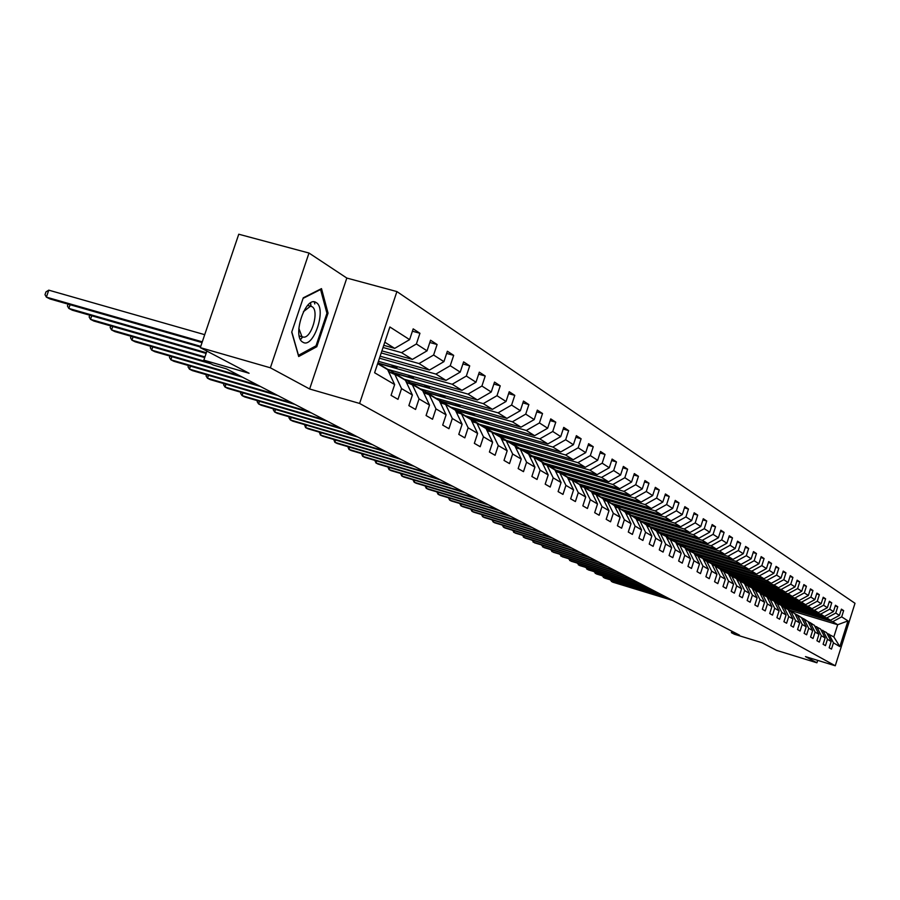 <?xml version="1.0" encoding="UTF-8"?>
<svg xmlns="http://www.w3.org/2000/svg" width="900" height="900" viewBox="0 0 900 900"><rect width="100%" height="100%" fill="white"/><g stroke="black" fill="none" stroke-linecap="round" stroke-linejoin="round"><path stroke-width="1.35" d="M300.521 339.57L302.119 337.669M311.062 306.281L310.567 302.94M308.993 253.035L238.759 234.225L200.317 347.636L270.371 367.796L309.634 388.991L359.606 403.447L396.911 291.577L346.815 278.055L308.993 253.035L270.371 367.796M359.606 403.447L835.256 665.775L855 603.293L396.911 291.577M835.256 665.775L805.455 656.606L816.919 662.794L817.684 660.364M816.919 662.794L776.633 650.396L762.097 642.758L734.434 634.252L731.374 632.666L739.53 635.175L226.44 368.854L213.278 365.029L203.839 360.157L249.086 373.264L200.317 347.636M377.64 363.645L387.619 369.619L394.661 384.559L391.061 395.359L397.98 399.353L401.558 388.609L412.391 394.999L408.87 405.619L415.553 409.466L419.051 398.914L429.525 405.079L426.071 415.53L432.529 419.254L435.96 408.87L446.096 414.832L442.699 425.104L448.942 428.704L452.317 418.5L462.116 424.26L458.775 434.374L464.827 437.861L468.135 427.804L477.619 433.395L474.345 443.34L480.195 446.715L483.446 436.826L492.626 442.226L489.409 452.025L495.079 455.287L498.274 445.556L507.173 450.787L504.011 460.429L509.501 463.601L512.651 454.005L521.269 459.09L518.153 468.585L523.485 471.656L526.579 462.206L534.938 467.134L531.877 476.494L537.041 479.464L540.09 470.16L548.201 474.941L545.186 484.155L550.204 487.046L553.196 477.877L561.071 482.512L558.113 491.603L562.972 494.404L565.92 485.37L573.57 489.87L570.656 498.825L575.381 501.559L578.284 492.649L585.72 497.025L582.84 505.856L587.441 508.5L590.288 499.714L597.51 503.966L594.686 512.674L599.153 515.25L601.965 506.588L608.985 510.716L606.195 519.311L610.549 521.809L613.316 513.27L620.145 517.286L617.4 525.757L621.63 528.199L624.352 519.761L631.001 523.676L628.29 532.035L632.408 534.409L635.096 526.095L641.565 529.898L638.899 538.155L642.904 540.461L645.559 532.249L651.859 535.95L649.226 544.095L653.13 546.345L655.74 538.245L661.883 541.856L659.284 549.9L663.086 552.082L665.663 544.084L671.648 547.605L669.094 555.536L672.795 557.674L675.337 549.776L681.165 553.207L678.645 561.049L682.256 563.13L684.765 555.322L690.446 558.664L687.96 566.415L691.481 568.44L693.956 560.734L699.491 563.996L697.039 571.646L700.47 573.626L702.923 566.01L708.322 569.194L705.904 576.754L709.256 578.678L711.664 571.163L716.94 574.267L714.555 581.738L717.829 583.616L720.202 576.191L725.355 579.217L722.992 586.597L726.188 588.442L728.539 581.096L733.567 584.055L731.239 591.345L734.355 593.145L736.684 585.889L741.6 588.78L739.294 595.991L742.342 597.746L744.637 590.569L749.441 593.393L747.158 600.525L750.139 602.235L752.4 595.136L757.102 597.904L754.852 604.946L757.755 606.634L759.994 599.614L764.584 602.314L762.367 609.278L765.214 610.92L767.419 603.979L771.908 606.623L769.714 613.519L772.504 615.116L774.686 608.254L779.074 610.841L776.903 617.659L779.625 619.222L781.785 612.439L786.082 614.959L783.934 621.709L786.6 623.239L788.738 616.523L792.934 618.998L790.819 625.669L793.418 627.176L795.533 620.528L799.65 622.946L797.546 629.55L800.1 631.024L802.192 624.442L806.209 626.816L804.139 633.352L806.636 634.793L808.706 628.279L812.644 630.596L810.596 637.065L813.038 638.482L815.085 632.036L818.944 634.309L816.919 640.71L819.315 642.094L821.329 635.715L825.12 637.942L823.106 644.276L825.457 645.626L827.46 639.315L831.161 641.498L829.181 647.775L831.476 649.102L833.456 642.847L839.857 646.616L847.98 620.899L837.686 624.724L832.781 621.664L784.384 607.084L789.66 610.245L837.686 624.724L833.827 636.93L839.857 646.616M394.661 384.559L374.614 372.757L389.869 326.97L409.601 339.626L413.179 328.86L419.94 333.281L412.402 331.2M847.98 620.899L841.68 616.849L843.649 610.616L841.399 609.143L839.419 615.409L835.762 613.058L837.754 606.758L835.459 605.261L833.456 611.584L829.732 609.188L831.746 602.831L829.406 601.29L827.381 607.68L823.579 605.239L825.615 598.815L823.219 597.251L821.171 603.697L817.29 601.211L819.349 594.709L816.908 593.111L814.837 599.636L810.866 597.094L812.959 590.524L810.461 588.893L808.369 595.485L804.319 592.886L806.423 586.249L803.869 584.584L801.754 591.244L797.614 588.589L799.751 581.884L797.141 580.174L795.004 586.901L790.774 584.19L792.923 577.418L790.268 575.674L788.096 582.48L783.776 579.701L785.959 572.85L783.236 571.072L781.043 577.946L776.621 575.111L778.826 568.192L776.048 566.37L773.831 573.322L769.309 570.42L771.536 563.423L768.69 561.555L766.451 568.586L761.827 565.616L764.089 558.54L761.175 556.639L758.903 563.749L754.178 560.711L756.461 553.545L753.48 551.599L751.185 558.788L746.336 555.683L748.654 548.438L745.605 546.446L743.276 553.725L738.326 550.541L740.666 543.206L737.539 541.17L735.188 548.528L730.114 545.276L732.488 537.863L729.281 535.759L726.896 543.217L721.699 539.876L724.106 532.373L720.832 530.224L718.414 537.761L713.081 534.352L715.523 526.759L712.159 524.554L709.717 532.181L704.25 528.683L706.725 520.999L703.283 518.738L700.796 526.466L695.205 522.877L697.702 515.092L694.17 512.786L691.661 520.605L685.913 516.915L688.455 509.04L684.832 506.666L682.279 514.586L676.395 510.806L678.971 502.83L675.259 500.4L672.671 508.421L666.619 504.54L669.229 496.451L665.415 493.965L662.794 502.088L656.595 498.105L659.239 489.915L655.324 487.35L652.669 495.585L646.29 491.49L648.979 483.199L644.962 480.566L642.262 488.902L635.715 484.706L638.438 476.303L634.309 473.591L631.564 482.051L624.836 477.731L627.604 469.204L623.363 466.425L620.584 474.998L613.665 470.565L616.466 461.925L612.101 459.067L609.289 467.752L602.168 463.185L605.025 454.433L600.525 451.485L597.668 460.294L590.344 455.603L593.246 446.715L588.623 443.689L585.709 452.621L578.183 447.795L581.119 438.784L576.36 435.668L573.401 444.724L565.65 439.751L568.631 430.616L563.738 427.399L560.734 436.601L552.746 431.471L555.773 422.19L550.733 418.894L547.673 428.22L539.438 422.944L542.531 413.527L537.322 410.119L534.217 419.591L525.724 414.135L528.863 404.584L523.496 401.062L520.346 410.681L511.582 405.067L514.778 395.359L509.231 391.736L506.025 401.501L496.991 395.696L500.231 385.841L494.516 382.095L491.243 392.017L481.916 386.032L485.213 376.009L479.306 372.15L475.988 382.219L466.346 376.043L469.71 365.861L463.601 361.868L460.215 372.105L450.248 365.715L453.679 355.365L447.368 351.236L443.914 361.642L433.609 355.027L437.096 344.509L430.56 340.234L427.05 350.831L416.385 343.98L419.94 333.281M412.391 394.999L405.439 380.295L394.549 373.77L388.811 372.139M383.029 347.479L401.569 352.665L412.38 359.404L381.904 350.876M394.549 373.77L401.558 388.609M416.385 343.98L401.569 352.665M427.05 350.831L412.38 359.404M429.525 405.079L422.662 390.611L412.132 384.3L406.598 382.725M381.206 352.946L419.029 363.555L429.469 370.069L380.126 356.209L379.553 357.907M412.132 384.3L419.051 398.914M433.609 355.027L419.029 363.555M443.914 361.642L429.469 370.069M446.096 414.832L439.301 400.579L429.131 394.481L423.776 392.963M379.463 358.2L435.892 374.074L445.995 380.374L378.416 361.327M429.131 394.481L435.96 408.87M450.248 365.715L435.892 374.074M460.215 372.105L445.995 380.374M462.116 424.26L455.411 410.231L445.567 404.325L440.381 402.851M377.775 363.251L452.205 384.255L461.97 390.341L387.81 369.382L377.741 363.341M445.567 404.325L452.317 418.5M466.346 376.043L452.205 384.255M475.988 382.219L461.97 390.341M477.619 433.395L470.993 419.558L461.464 413.854L456.457 412.414M394.211 373.219L467.978 394.099L477.439 399.994L404.28 379.26L388.845 369.675M461.464 413.854L468.135 427.804M481.916 386.032L467.978 394.099M491.243 392.017L477.439 399.994M492.626 442.226L486.079 428.603L476.854 423.067L472.005 421.684M410.479 382.973L483.255 403.627L492.424 409.343L420.244 388.822L405.304 379.541M476.854 423.067L483.446 436.826M496.991 395.696L483.255 403.627M506.025 401.501L492.424 409.343M507.173 450.787L500.704 437.355L491.76 432L487.069 430.65M426.251 392.423L498.06 412.853L506.936 418.387L435.713 398.093L421.245 389.104M491.76 432L498.274 445.556M511.582 405.067L498.06 412.853M520.346 410.681L506.936 418.387M521.269 459.09L514.868 445.849L506.205 440.651L501.66 439.346M441.529 401.58L512.392 421.796L520.999 427.162L450.697 407.081L436.702 398.374M500.94 437.861L506.183 440.651L512.651 454.005M525.724 414.135L512.392 421.796M534.217 419.591L520.999 427.162M534.938 467.134L528.615 454.084L520.2 449.044L515.801 447.772M456.345 410.468L526.298 430.47L534.634 435.679L465.255 415.8L451.676 407.363M520.2 449.044L526.579 462.206M539.438 422.944L526.298 430.47M547.673 428.22L534.634 435.679M548.201 474.941L541.946 462.06L533.79 457.178L529.515 455.94M470.734 419.085L539.775 438.885L547.875 443.936L479.374 424.26L466.211 416.07M533.79 457.178L540.09 470.16M552.746 431.471L539.775 438.885M560.734 436.601L547.875 443.936M559.136 472.556L546.964 465.075L542.824 463.871M484.684 427.455L552.859 447.041L560.722 451.946L493.076 432.473L480.319 424.53M546.964 465.075L553.196 477.877M554.884 469.822L561.071 482.512M565.65 439.751L552.859 447.041M573.401 444.724L560.722 451.946M557.381 471.206L559.766 472.736L555.739 471.566M565.92 485.37L559.755 472.736L567.45 477.349L573.57 489.87M498.24 435.577L565.56 454.961L573.199 459.731L506.396 440.46L494.021 432.754M578.183 447.795L565.56 454.961M585.709 452.621L573.199 459.731M585.72 497.025L579.656 484.661L572.186 480.184L568.283 479.048M511.414 443.464L577.901 462.668L585.315 467.291L519.334 448.211L507.319 440.73M572.186 480.184L578.284 492.649M590.344 455.603L577.901 462.668M597.668 460.294L585.315 467.291M597.51 503.966L591.525 491.771L584.258 487.418L580.466 486.304M524.216 451.147L589.883 470.137L597.094 474.637L531.911 455.76L520.256 448.481M584.258 487.418L590.288 499.714M602.168 463.185L589.883 470.137M609.289 467.752L597.094 474.637M608.985 510.716L603.056 498.679L596.002 494.449L592.312 493.369M536.659 458.606L601.538 477.405L608.546 481.781L544.151 463.095L532.822 456.019M596.002 494.449L601.965 506.588M613.665 470.565L601.538 477.405M620.584 474.998L608.546 481.781M620.145 517.286L614.284 505.406L607.41 501.289L603.821 500.231M548.764 465.863L612.866 484.481L619.695 488.734L556.054 470.228L545.051 463.354M607.41 501.289L613.316 513.27M624.836 477.731L612.866 484.481M631.564 482.051L619.695 488.734M631.001 523.676L625.196 511.942L618.514 507.938L615.026 506.914M560.554 472.916L623.891 491.355L630.529 495.495L567.641 477.169L556.942 470.486M618.514 507.938L624.352 519.761M635.715 484.706L623.891 491.355M642.262 488.902L630.529 495.495M641.565 529.898L635.827 518.31L629.325 514.406L625.928 513.416M572.017 479.79L634.624 498.049L641.081 502.076L578.925 483.93L568.519 477.428M629.325 514.406L635.096 526.095M646.29 491.49L634.624 498.049M652.669 495.585L641.081 502.076M651.859 535.95L646.178 524.509L639.844 520.717L636.536 519.739M583.189 486.484L645.064 504.562L651.352 508.489L589.916 490.522L579.791 484.189M639.844 520.717L645.559 532.249M656.595 498.105L645.064 504.562M662.794 502.088L651.352 508.489M661.883 541.856L656.258 530.55L650.081 526.849L646.864 525.904M594.067 493.009L655.234 510.907L661.365 514.733L600.615 496.935L590.771 490.77M650.081 526.849L655.74 538.245M666.619 504.54L655.234 510.907M672.671 508.421L661.365 514.733M671.648 547.605L666.079 536.434L656.933 531.9M604.665 499.365L665.145 517.084L671.119 520.808L611.055 503.19L601.47 497.183M660.06 532.834L665.663 544.084M676.395 510.806L665.145 517.084M682.279 514.586L671.119 520.808M681.165 553.207L675.653 542.171L666.742 537.75M614.992 505.553L674.798 523.114L680.625 526.748L621.225 509.287L611.887 503.438M669.791 538.65L675.337 549.776M685.913 516.915L674.798 523.114M691.661 520.605L680.625 526.748M690.446 558.664L684.99 547.762L676.294 543.454M625.072 511.594L684.214 528.986L689.895 532.53L631.148 515.239L622.058 509.535M679.275 544.331L684.765 555.322M695.205 522.877L684.214 528.986M700.796 526.466L689.895 532.53M699.491 563.996L694.091 553.219L685.62 549.011M634.905 517.489L693.394 534.712L698.929 538.166L640.822 521.044L631.969 515.475M688.523 549.877L693.956 560.734M704.25 528.683L693.394 534.712M709.717 532.181L698.929 538.166M708.322 569.194L702.979 558.54L694.71 554.434M644.49 523.238L702.349 540.293L707.749 543.668L650.273 526.702L641.644 521.28M697.534 555.278L702.923 566.01M713.081 534.352L702.349 540.293M718.414 537.761L707.749 543.668M716.94 574.267L711.653 563.726L703.575 559.721M653.85 528.84L711.09 545.749L716.366 549.034L659.498 532.226L651.071 526.939M706.342 560.554L711.664 571.163M721.699 539.876L711.09 545.749M726.896 543.217L716.366 549.034M721.721 570.24L714.926 565.695L712.226 564.896M662.985 534.319L719.617 551.07L724.77 554.276L668.498 537.626L660.285 532.462M714.926 565.695L720.202 576.191M718.425 567.686L720.09 568.789L725.355 579.217M730.114 545.276L719.617 551.07M735.188 548.528L724.77 554.276M733.567 584.055L728.381 573.75L720.686 569.936M671.906 539.663L727.942 556.267L732.971 559.395L677.295 542.891L669.285 537.863M723.319 570.724L728.539 581.096M738.326 550.541L727.942 556.267M743.276 553.725L732.971 559.395M741.6 588.78L736.447 578.587L728.933 574.852M680.625 544.894L736.076 561.341L740.992 564.401L685.879 548.044L678.071 543.127M731.509 575.629L736.684 585.889M746.336 555.683L736.076 561.341M751.185 558.788L740.992 564.401M749.441 593.393L744.334 583.312L736.999 579.668M689.141 549.99L744.019 566.291L748.822 569.284L694.283 553.084L686.655 548.28M739.508 580.421L744.637 590.569M754.178 560.711L744.019 566.291M758.903 563.749L748.822 569.284M757.102 597.904L752.051 587.936L744.874 584.37M697.455 554.985L751.781 571.14L756.472 574.065L702.484 558L695.036 553.309M747.326 585.101L752.4 595.136M761.827 565.616L751.781 571.14M766.451 568.586L756.472 574.065M764.584 602.314L759.589 592.447L752.569 588.96M705.6 559.856L759.375 575.865L763.965 578.734L710.516 562.804L703.238 558.225M754.965 589.68L759.994 599.614M769.309 570.42L759.375 575.865M773.831 573.322L763.965 578.734M771.908 606.623L766.957 596.857L760.095 593.449M713.554 564.626L766.789 580.5L771.278 583.29L718.357 567.517L711.259 563.029M762.435 594.158L767.419 603.979M776.621 575.111L766.789 580.5M781.043 577.946L771.278 583.29M779.074 610.841L774.158 601.178L767.452 597.847M721.327 569.295L774.045 585.023L778.433 587.756L726.041 572.119L719.1 567.731M769.748 598.534L774.686 608.254M783.776 579.701L774.045 585.023M788.096 582.48L778.433 587.756M786.082 614.959L781.211 605.408L774.619 602.089M728.944 573.863L781.144 589.455L785.43 592.133L733.545 576.619L726.773 572.332M776.891 602.809L781.785 612.439M790.774 584.19L781.144 589.455M795.004 586.901L785.43 592.133M792.934 618.998L788.107 609.536L781.684 606.341M736.391 578.317L788.085 593.786L792.281 596.396L740.903 581.029L734.276 576.832M783.877 607.005L788.738 616.523M797.614 588.589L788.085 593.786M801.754 591.244L792.281 596.396M799.65 622.946L794.857 613.575L788.58 610.459M743.692 582.694L794.88 598.016L798.986 600.581L748.102 585.337L741.623 581.242M790.729 611.1L795.533 620.528M804.319 592.886L794.88 598.016M808.369 595.485L798.986 600.581M806.209 626.816L801.472 617.546L795.319 614.475M750.825 586.969L801.529 602.168L805.556 604.676L755.145 589.556L748.811 585.551M797.423 615.116L802.192 624.442M810.866 597.094L801.529 602.168M814.837 599.636L805.556 604.676M812.644 630.596L807.952 621.416L801.923 618.424M757.811 591.165L808.043 606.229L811.98 608.692L762.053 593.696L755.854 589.77M803.981 619.043L808.706 628.279M817.29 601.211L808.043 606.229M821.171 603.697L811.98 608.692M818.944 634.309L814.286 625.219L808.391 622.283M764.663 595.271L814.421 610.211L818.28 612.619L768.803 597.746L762.739 593.91M810.405 622.89L815.085 632.036M823.579 605.239L814.421 610.211M827.381 607.68L818.28 612.619M825.12 637.942L820.496 628.942L814.714 626.062M771.367 599.288L820.665 614.104L824.445 616.466L775.429 601.717L769.5 597.96M816.694 626.659L821.329 635.715M829.732 609.188L820.665 614.104M833.456 611.584L824.445 616.466M831.161 641.498L826.582 632.587L820.924 629.764M777.949 603.225L826.785 617.929L830.498 620.235L781.92 605.61L776.115 601.931M822.859 630.349L827.46 639.315M835.762 613.058L826.785 617.929M839.419 615.409L830.498 620.235M833.827 636.93L826.999 633.398M828.889 633.971L833.456 642.847M841.68 616.849L832.781 621.664M206.899 351.101L203.839 360.157M731.846 631.192L731.374 632.666M383.749 345.319L394.695 348.379L384.795 342.202M797.051 610.166L784.384 607.084M784.44 606.915L782.606 605.812M409.601 339.626L394.695 348.379M843.649 610.616L841.163 609.874M796.894 610.673L795.082 609.57M790.729 606.319L777.994 603.056M790.56 606.836L788.715 605.711M837.754 606.758L835.222 606.004M784.271 602.404L771.424 599.119M784.102 602.921L782.212 601.774M831.746 602.831L829.159 602.055M777.69 598.399L777.521 598.939L764.719 595.091M777.521 598.939L775.575 597.758M825.615 598.815L822.971 598.028M770.974 594.304L770.794 594.866L757.879 590.985M770.794 594.866L768.803 593.663M819.349 594.709L816.649 593.91M764.111 590.13L763.92 590.704L750.881 586.8M763.92 590.704L761.884 589.466M812.959 590.524L810.202 589.702M757.102 585.866L756.911 586.451L743.749 582.514M756.911 586.451L754.819 585.191M806.423 586.249L803.61 585.416M749.936 581.512L749.745 582.12L736.459 578.137M749.745 582.12L747.607 580.815M799.751 581.884L796.871 581.029M742.624 577.069L742.433 577.688L729 573.671M742.433 577.688L740.227 576.349M792.923 577.418L789.986 576.551M735.154 572.524L734.951 573.154L721.395 569.104M734.951 573.154L732.69 571.793M785.959 572.85L782.944 571.961M727.504 567.866L727.301 568.519L713.61 564.446M727.301 568.519L724.984 567.124M778.826 568.192L775.755 567.281M719.696 563.119L719.482 563.783L705.656 559.676M719.482 563.783L717.109 562.354M771.536 563.423L768.398 562.489M711.709 558.259L711.484 558.945L697.523 554.794M711.484 558.945L709.054 557.471M764.089 558.54L760.871 557.595M703.53 553.286L703.305 553.995L689.197 549.799M703.305 553.995L700.808 552.476M756.461 553.545L753.165 552.577M695.171 548.201L694.935 548.921L680.681 544.691M694.935 548.921L692.37 547.369M748.654 548.438L745.279 547.447M686.61 542.993L686.374 543.735L671.974 539.471M686.374 543.735L683.73 542.137M740.666 543.206L737.212 542.194M677.846 537.649L677.599 538.425L663.053 534.116M677.599 538.425L674.887 536.783M732.488 537.863L728.944 536.816M668.88 532.192L668.621 532.98L653.918 528.637M668.621 532.98L665.831 531.293M724.106 532.373L720.484 531.315M659.689 526.601L659.419 527.411L644.558 523.024M659.419 527.411L656.561 525.679M715.523 526.759L711.81 525.668M650.273 520.864L650.002 521.707L634.972 517.275M650.002 521.707L647.044 519.919M706.725 520.999L702.911 519.885M640.62 514.991L640.339 515.846L625.14 511.38M640.339 515.846L637.301 514.012M697.702 515.092L693.799 513.956M630.72 508.961L630.428 509.85L615.06 505.339M630.428 509.85L627.311 507.96M688.455 509.04L684.45 507.87M620.572 502.785L620.269 503.696L604.732 499.151M620.269 503.696L617.051 501.75M678.971 502.83L674.854 501.637M610.155 496.44L609.851 497.385L594.135 492.795M609.851 497.385L606.533 495.382M669.229 496.451L665.01 495.236M599.467 489.926L599.153 490.905L583.256 486.27M599.153 490.905L595.744 488.846M659.239 489.915L654.908 488.655M588.499 483.244L588.173 484.256L572.096 479.565M588.173 484.256L584.651 482.13M648.979 483.199L644.524 481.916M577.226 476.381L576.889 477.428L560.621 472.691M576.889 477.428L573.266 475.234M638.438 476.303L633.859 474.975M565.65 469.327L565.301 470.407L548.842 465.626M565.301 470.407L561.566 468.146M627.604 469.204L622.901 467.854M553.759 462.082L553.399 463.196L536.738 458.37M553.399 463.196L549.54 460.868M616.466 461.925L611.629 460.53M541.53 454.635L541.148 455.782L524.295 450.9M541.148 455.782L537.176 453.375M605.025 454.433L600.041 453.004M528.952 446.963L528.559 448.155L511.493 443.228M528.559 448.155L524.452 445.669M593.246 446.715L588.116 445.252M516.004 439.076L515.599 440.303L498.33 435.33M515.599 440.303L511.369 437.738M581.119 438.784L575.831 437.276M502.684 430.954L502.267 432.225L484.774 427.207M502.267 432.225L497.891 429.581M568.631 430.616L563.197 429.064M488.959 422.595L488.531 423.911L470.812 418.826M488.531 423.911L484.009 421.166M555.773 422.19L550.17 420.604M474.829 413.978L474.379 415.339L456.435 410.209M474.379 415.339L469.699 412.504M542.531 413.527L536.738 411.885M460.26 405.09L459.799 406.507L441.619 401.321M459.799 406.507L454.95 403.571M528.863 404.584L522.9 402.896M445.241 395.921L444.757 397.395L426.33 392.152M444.757 397.395L439.74 394.369M514.778 395.359L508.613 393.626M429.739 386.471L429.233 388.001L410.569 382.702M429.233 388.001L424.046 384.863M500.231 385.841L493.864 384.053M413.741 376.718L413.224 378.304L394.301 372.949M413.224 378.304L407.846 375.041M485.213 376.009L478.642 374.175M397.226 366.637L396.675 368.28L377.865 362.97M396.675 368.28L391.106 364.905M469.71 365.861L462.904 363.96M453.679 355.365L446.636 353.407M437.096 344.509L429.817 342.495M309.634 388.991L346.815 278.055M291.724 332.145L298.688 356.524L316.789 346.725L328.05 313.132L321.491 288.619L303.266 297.821L291.724 332.145M314.798 303.941L314.257 301.939M326.812 312.795L328.05 313.132M315.191 346.275L316.789 346.725M812.655 624.24L811.08 623.216M810.686 623.059L807.975 621.472M811.913 623.79L810.472 622.845M611.775 580.275L611.381 581.49L671.355 599.794M610.121 579.769L612.653 582.131L672.548 600.413M809.854 622.474L811.44 623.509M302.884 342.191C313.38 349.324 327.139 308.284 316.181 302.58C305.752 294.863 291.623 336.87 302.884 342.191M298.834 328.376L301.95 336.656L303.277 337.095C311.49 338.782 319.635 310.466 312.019 306.686L310.5 306.191L303.412 311.681M310.478 302.996L310.973 306.259M302.108 337.545L300.476 339.48M303.086 298.361L320.569 289.519L326.936 313.279L316.024 345.825L298.485 355.309L291.803 331.92M320.006 289.361L320.569 289.519M806.467 620.528L804.87 619.492M804.454 619.324L801.529 617.636M805.702 620.077L804.251 619.11M603.765 576.214L603.371 577.451L663.874 595.901M602.111 575.707L604.665 578.104L665.077 596.531M803.621 618.75L805.219 619.785M800.156 616.748L798.536 615.701M798.097 615.521L794.947 613.732M799.369 616.286L797.906 615.308M595.609 572.074L595.192 573.345L656.235 591.941M593.933 571.567L596.52 574.009L657.461 592.582M797.265 614.936L798.885 615.982M793.71 612.889L792.079 611.82M791.617 611.629L788.22 609.761M792.911 612.416L791.426 611.426M587.273 567.855L586.856 569.149L648.439 587.891M585.596 567.349L588.206 569.824L649.699 588.544M790.774 611.044L792.405 612.113M787.129 608.951L785.475 607.871M784.991 607.669L781.357 605.7M786.319 608.456L784.811 607.466M578.779 563.546L578.351 564.863L640.474 583.762M577.091 563.029L579.724 565.56L641.768 584.426M784.148 607.072L785.801 608.153M782.111 606.465L781.38 605.745M780.413 604.924L778.736 603.832M778.219 603.607L774.484 601.594M779.58 604.429L778.061 603.416M570.105 559.148L569.666 560.498L632.363 579.544M568.406 558.63L571.072 561.206L633.668 580.23M777.375 603.023L779.051 604.114M775.204 602.303L774.281 601.414M773.55 600.806L771.851 599.704M771.311 599.479L767.509 597.431M772.695 600.3L771.165 599.288M561.262 554.659L560.812 556.031L624.071 575.246M559.553 554.141L562.241 556.762L625.41 575.944M770.467 598.883L772.166 599.985M768.15 598.05L767.025 597.004M766.53 596.61L764.82 595.496M764.258 595.249L760.376 593.168M765.675 596.092L764.123 595.069M552.217 550.069L551.756 551.486L615.6 570.847M550.496 549.551L553.219 552.217L616.972 571.567M763.403 594.641L765.124 595.766M760.928 593.707L759.611 592.515M759.375 592.324L757.643 591.188M757.046 590.929L753.097 588.814M758.486 591.795L756.923 590.749M542.993 545.389L542.52 546.829L606.96 566.359M541.26 544.871L544.016 547.582L608.355 567.09M756.191 590.321L757.935 591.457M753.548 589.252L750.296 586.789M749.666 586.508L745.65 584.37M752.996 589.095L752.242 588.33M751.151 587.396L749.554 586.339M533.565 540.608L533.081 542.081L598.117 561.78M531.832 540.079L534.611 542.858L599.546 562.523M748.811 585.9L750.577 587.048M745.999 584.707L742.781 582.289M742.129 581.996L738.034 579.814M745.447 584.539L744.48 583.582M743.648 582.896L742.039 581.839M523.935 535.725L523.44 537.233L589.095 557.089M522.191 535.196L525.004 538.02L590.558 557.854M741.274 581.389L743.062 582.548M738.281 580.05L735.109 577.688M734.423 577.373L731.666 575.719M731.317 575.572L730.249 575.168M737.719 579.881L736.538 578.756M735.975 578.295L734.344 577.226M514.102 530.73L513.596 532.271L579.87 552.308M512.336 530.19L515.183 533.081L581.366 553.072M733.567 576.765L735.367 577.946M736.706 579.105L737.347 579.769M730.373 575.291L727.256 572.985M726.536 572.648L723.758 570.983M722.34 570.431L719.224 568.181M729.821 575.123L728.415 573.829M728.123 573.604L726.469 572.512M504.045 525.623L503.527 527.209L570.431 547.403M502.267 525.082L503.527 527.209L505.147 528.03L571.961 548.201M725.681 572.04L727.515 573.233M728.561 574.121L729.439 575.01M718.47 567.821L715.658 566.134M493.762 520.403L493.223 522.023L560.79 542.396M491.974 519.863L493.223 522.023L494.887 522.866L562.354 543.206M717.604 567.202L719.471 568.418M720.236 569.048L721.35 570.127M714.004 565.414L711.011 563.254M710.224 562.871L707.377 561.173M713.441 565.256L710.179 562.748M483.244 515.059L482.704 516.724L550.924 537.278M481.455 514.53L482.704 516.724L484.402 517.579L552.521 538.11M709.346 562.264L711.236 563.479M711.72 563.873L713.059 565.132M705.521 560.306L702.596 558.214M703.924 559.834L703.283 559.148M701.764 557.809L698.895 556.087M704.959 560.137L701.752 557.696M472.489 509.603L471.926 511.301L540.832 532.035M470.689 509.062L471.926 511.301L473.67 512.179L542.464 532.89M700.898 557.19L702.81 558.439M703.001 558.585L704.576 560.025M696.825 555.064L693.979 553.05M695.227 554.591L694.316 553.646M693.113 552.623L690.21 550.89M696.262 554.895L693.113 552.521M461.486 504.011L460.912 505.766L530.494 526.68M459.675 503.471L460.912 505.766L462.69 506.655L532.17 527.546M692.246 552.004L695.88 554.783M687.926 549.697L685.159 547.762M686.306 549.214L685.136 548.044M684.248 547.312L681.322 545.558M687.364 549.529L684.27 547.222M450.225 498.296L449.64 500.085L519.919 521.19M448.402 497.745L449.64 500.085L451.463 501.007L521.629 522.079M683.381 546.694L686.97 549.416M678.791 544.196L676.114 542.351M677.171 543.712L675.742 542.329M675.169 541.879L672.21 540.101M678.229 544.028L675.214 541.789M438.694 492.435L438.086 494.28L509.096 515.565M436.871 491.895L438.086 494.28L439.965 495.214L510.851 516.476M674.291 541.26L677.835 543.904M669.42 538.549L666.855 536.794M667.8 538.065L666.113 536.501M665.865 536.299L662.873 534.51M668.869 538.38L665.921 536.231M426.892 486.439L426.274 488.329L498.004 509.805M425.048 485.887L426.274 488.329L428.186 489.285L499.793 510.739M664.988 535.68L668.475 538.267M659.812 532.755L657.36 531.113M658.192 532.271L653.299 528.773M659.261 532.586L656.404 530.528M414.799 480.296L414.169 482.231L486.641 503.91M412.954 479.745L414.169 482.231L416.126 483.221L488.475 504.866M655.447 529.965L658.867 532.474M649.946 526.804L647.617 525.274M648.326 526.331L643.477 522.889M649.406 526.646L646.65 524.678M402.412 474.007L401.76 475.988L474.998 497.869M400.556 473.445L401.76 475.988L403.762 477L476.876 498.848M645.66 524.092L649.012 526.534M639.81 520.706L637.639 519.289M638.212 520.234L633.409 516.859M639.281 520.549L636.637 518.681M389.723 467.55L389.048 469.598L463.05 491.67M387.855 466.999L389.048 469.598L391.106 470.632L464.985 492.671M635.625 518.085L638.899 520.436M629.539 514.541L627.39 513.146M627.829 513.967L623.07 510.671M628.898 514.283L626.366 512.528M376.706 460.935L376.009 463.027L450.81 485.314M374.827 460.373L376.009 463.027L378.124 464.096L452.79 486.338M625.32 511.909L628.515 514.17M619.054 508.252L616.871 506.846M617.153 507.532L612.461 504.315M618.221 507.848L615.814 506.205M363.364 454.151L362.644 456.3L438.255 478.789M361.474 453.589L362.644 456.3L364.815 457.391L440.28 479.846M614.745 505.575L617.839 507.735M608.288 501.806L606.071 500.377M606.184 500.929L601.571 497.79M607.241 501.233L604.991 499.714M349.673 447.188L348.93 449.404L425.363 472.106M347.771 446.625L348.93 449.404L351.157 450.517L427.455 473.186M603.889 499.072L606.87 501.131M597.229 495.191L594.979 493.729M594.923 494.134L590.389 491.085M595.946 494.438L593.865 493.054M335.621 440.044L334.868 442.327L412.132 465.233M333.72 439.481L334.868 442.327L337.14 443.475L414.281 466.346M592.74 492.39L595.597 494.336M585.866 488.385L583.582 486.9M583.324 487.147L578.891 484.2M584.46 487.541L582.435 486.202M321.21 432.709L320.423 435.049L398.554 458.19M319.286 432.135L320.423 435.049L322.762 436.23L400.748 459.326M581.276 485.527L583.999 487.339M574.189 481.387L571.871 479.891M571.41 479.959L567.067 477.113M572.749 480.521L570.69 479.171M306.394 425.171L305.584 427.59L384.593 450.945M304.47 424.598L305.584 427.59L307.991 428.794L386.854 452.115M569.498 478.474L572.051 480.15M562.185 474.199L559.822 472.669M560.7 473.299L558.608 471.926M291.184 417.431L290.351 419.918L370.26 443.498M289.249 416.858L288.945 417.769L290.351 419.918L292.826 421.166L372.577 444.701M549.832 466.796L547.425 465.244M546.491 464.94L541.991 462.161M548.314 465.874L546.188 464.479M275.558 409.478L274.691 412.043L355.511 435.848M273.611 408.904L273.285 409.86L274.691 412.043L277.234 413.314L357.907 437.085M544.928 463.748L547.335 465.3M537.131 459.18L534.679 457.605M533.464 457.088L528.716 454.286M535.556 458.235L533.396 456.817M259.493 401.299L258.604 403.942L340.358 427.984M257.535 400.725L257.186 401.749L258.604 403.942L261.214 405.259L342.81 429.255M532.102 456.064L534.555 457.639M524.048 451.339L521.55 449.741M520.043 448.999L515.036 446.186M522.428 450.371L520.234 448.931M242.966 392.884L242.044 395.606L324.765 419.884M241.009 392.31L240.638 393.39L242.044 395.606L244.732 396.956L327.285 421.2M518.895 448.144L521.392 449.752M510.57 443.272L508.027 441.641M508.894 442.271L506.666 440.809M225.968 384.221L225.011 387.045L308.711 411.548M223.999 383.647L223.605 384.795L225.011 387.045L227.779 388.429L311.31 412.909M505.294 439.999L507.836 441.641M496.676 434.947L494.089 433.294M492.142 432.225L486.405 429.289M494.955 433.924L492.694 432.428M208.474 375.311L207.484 378.214L292.185 402.975M206.494 374.726L206.078 375.952L207.484 378.214L210.33 379.654L294.863 404.37M491.265 431.606L493.875 433.271M482.366 426.375L479.711 424.676M477.686 423.574L471.42 420.457M480.589 425.317L478.282 423.799M190.463 366.131L189.439 369.135L275.164 394.132M188.471 365.546L188.032 366.851L189.439 369.135L192.364 370.609L277.92 395.572M476.831 422.955L479.464 424.642M467.595 417.532L464.884 415.789M462.769 414.641L455.951 411.356M465.772 416.43L463.421 414.9M171.9 356.67L170.854 359.775L257.614 385.031M169.909 356.096L169.447 357.469L170.854 359.775L173.869 361.294L260.46 386.505M461.88 413.989L464.614 415.744M452.363 408.409L449.572 406.62M447.379 405.416L439.976 401.985M450.473 407.272L448.088 405.709M152.786 346.916L151.684 350.134L239.524 375.637M150.784 346.343L150.289 347.805L151.684 350.134L154.8 351.697L242.46 377.168M446.479 404.764L449.28 406.553M436.635 398.981L433.777 397.147M431.494 395.899L423.54 392.332M434.689 397.811L432.259 396.225M133.065 336.87L131.929 340.189L207.664 362.126M131.062 336.285L130.534 337.838L131.929 340.189L135.135 341.809L210.713 363.713M430.571 395.235L433.451 397.069M424.091 393.053L423.405 392.175M420.39 389.25L417.454 387.371M415.069 386.066L406.879 382.433M418.376 388.046L415.901 386.415M112.736 326.486L111.555 329.94L204.93 356.918M110.722 325.912L110.16 327.555L111.555 329.94L114.862 331.605L204.705 357.581M414.146 385.391L417.105 387.281M407.25 382.916L405.934 381.33M403.605 379.192L400.59 377.269M398.104 375.896L389.644 372.195M401.524 377.944L398.993 376.29M91.744 315.776L90.517 319.354L206.347 352.744M89.741 315.202L89.134 316.946L90.517 319.354L93.938 321.075L206.111 353.419M397.17 375.21L400.196 377.156M389.835 372.431L387.923 370.26M386.246 368.786L383.141 366.806M380.554 365.389L377.674 363.544M384.086 367.504L381.51 365.816M70.076 304.718L68.805 308.419L200.745 346.354M68.062 304.144L67.433 306L68.805 308.419L72.337 310.196L200.509 347.062M379.598 364.691L382.725 366.683M204.705 334.676L48.769 290.16L46.373 297.135L202.286 341.831M48.769 290.16L45.956 291.904L45 294.683L46.373 297.135L50.017 298.969L202.039 342.562M406.35 382.219L407.025 382.613M388.541 371.576L389.711 372.262M299.261 335.97L301.961 336.724M302.22 336.803L303.277 337.095M307.642 305.404L310.5 306.191"/></g></svg>
